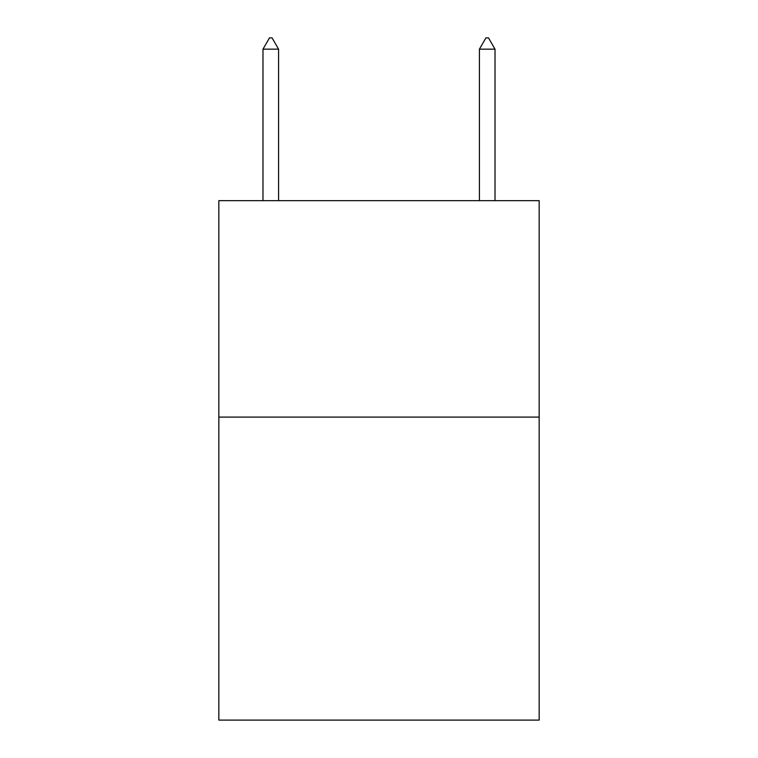 <?xml version="1.0" encoding="UTF-8"?>
<svg xmlns="http://www.w3.org/2000/svg" width="758" height="758" viewBox="0 0 758 758"><rect width="100%" height="100%" fill="white"/><g stroke="black" fill="none" stroke-linecap="round" stroke-linejoin="round"><path stroke-width="1.14" d="M539.165 417.089L539.165 720.1L218.835 720.1L218.835 200.662L539.165 200.662L539.165 417.089L218.835 417.089M278.574 49.156L272.084 37.9L269.488 37.9L262.988 49.156L278.574 49.156L278.574 200.662M262.988 49.156L262.988 200.662M485.916 37.9L488.512 37.9L495.012 49.156L479.426 49.156L485.916 37.9M495.012 200.662L495.012 49.156M479.426 200.662L479.426 49.156"/></g></svg>
